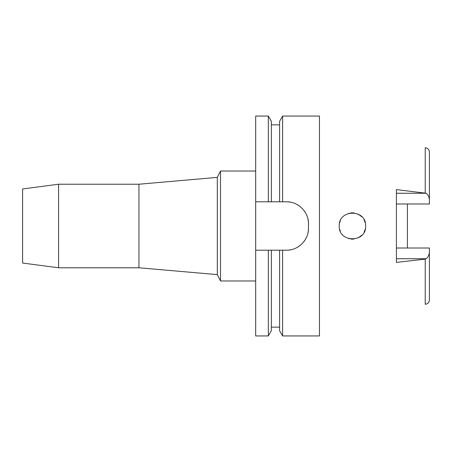 <?xml version="1.0" encoding="UTF-8"?>
<svg xmlns="http://www.w3.org/2000/svg" width="452" height="452" viewBox="0 0 452 452"><rect width="100%" height="100%" fill="white"/><g stroke="black" fill="none" stroke-linecap="round" stroke-linejoin="round"><path stroke-width="0.68" d="M396.415 203.988L429.4 203.988L429.4 199.456C428.982 196.654 427.914 194.586 426.202 193.258L396.415 189.603L396.415 262.397L425.219 259.126L425.219 304.269C427.756 303.936 429.146 302.473 429.4 299.879L429.4 248.012L396.415 248.012M407.41 248.012L407.41 203.988M429.4 199.456L429.4 152.121C429.146 149.527 427.756 148.064 425.219 147.731L425.219 192.874M339.243 226C338.378 242.922 366.465 243.097 365.634 226C366.408 208.943 338.463 208.999 339.243 226M365.227 222.757L364.029 219.7M358.035 214.05L361.95 216.858L358.063 214.067M353.972 212.898L350.763 212.915M340.418 220.553L339.678 222.655L340.418 220.553M340.339 231.254L339.684 229.367L340.339 231.254M348.938 238.718L349.283 238.809M351.046 239.119L353.876 239.114M357.927 237.995L361.939 235.153L357.944 237.989M364.063 232.238L365.233 229.215M348.933 213.282L349.232 213.203M350.842 212.903L354.074 212.909M364.046 219.734L365.233 222.779M365.227 229.237L364.046 232.272M353.809 239.119L350.972 239.114M22.6 188.959L22.6 263.041L58.585 267.782L58.585 184.218L22.6 188.959M255.685 171.025L220.503 171.025L217.305 177.382L217.305 274.618L138.95 267.782L138.95 184.218L58.585 184.218M138.95 267.782L58.585 267.782M217.305 177.382L138.95 184.218M220.503 171.025L220.503 280.974L217.305 274.618M255.685 280.974L220.503 280.974M255.685 201.812L271.353 201.812L268.335 201.812L268.335 116.057L255.685 116.057L255.685 335.943L268.335 335.943L268.335 250.188L271.353 250.188L255.685 250.188M268.335 116.057L271.353 121.283L271.353 201.812L282.619 201.812L279.596 201.812L279.596 121.283L282.619 116.057L319.457 116.057L319.457 335.943L282.619 335.943L282.619 250.188L279.596 250.188L286.472 250.188C298.049 250.549 308.795 240.006 308.462 228.198A21.99 21.99 0 0 1 307.908 233.096M268.335 335.943L271.353 330.717L271.353 250.188L279.596 250.188L279.596 330.717L282.619 335.943M307.919 218.96A21.99 21.99 0 0 1 308.462 223.802C308.823 212.174 298.201 201.462 286.472 201.812A21.99 21.99 0 0 1 291.342 202.36M296.02 203.993A21.99 21.99 0 0 1 300.207 206.632M303.682 210.118A21.99 21.99 0 0 1 306.298 214.299M306.258 237.78A21.99 21.99 0 0 1 303.614 241.967M300.128 245.436A21.99 21.99 0 0 1 295.953 248.041M291.297 249.651A21.99 21.99 0 0 1 286.472 250.188M286.472 201.812L282.619 201.812L282.619 116.057M308.462 223.802L308.462 228.198M425.219 259.126L426.202 258.742C427.914 257.414 428.982 255.346 429.4 252.544M396.415 193.258L426.202 193.258M426.202 258.742L396.415 258.742M271.353 327.152L279.596 327.152M271.353 124.848L279.596 124.848"/></g></svg>
